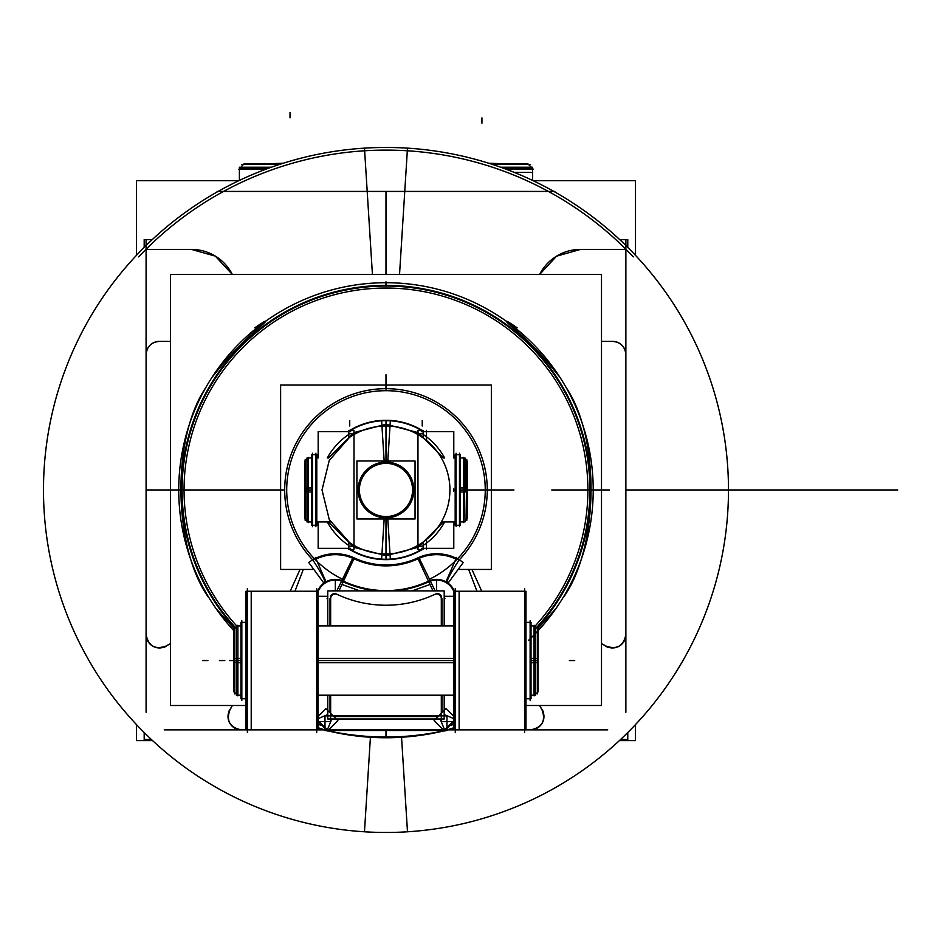<?xml version="1.0" encoding="UTF-8"?>
<svg xmlns="http://www.w3.org/2000/svg" width="945" height="945" viewBox="0 0 945 945"><rect width="100%" height="100%" fill="white"/><g stroke="black" fill="none" stroke-linecap="round" stroke-linejoin="round"><path stroke-width="1.42" d="M525.975 705.49L601.504 705.49L601.504 274.44L170.454 274.44L170.454 705.49L245.983 705.49M233.935 630.787A207.238 207.238 0 0 1 385.985 282.72A207.238 207.238 0 0 1 538.024 630.787A207.238 207.238 0 0 0 385.985 282.72A207.238 207.238 0 0 0 233.935 630.787A207.238 207.238 0 0 1 385.985 282.72A207.238 207.238 0 0 1 538.024 630.787A207.238 207.238 0 0 0 385.985 282.72A207.238 207.238 0 0 0 233.935 630.787A207.238 207.238 0 0 1 385.985 282.72A207.238 207.238 0 0 1 528.562 640.356M633.304 256.875A339.846 339.846 0 0 0 138.655 256.875A339.846 339.846 0 0 1 633.304 256.875M370.416 737.265L364.475 831.789A342.503 342.503 0 0 0 728.477 489.971A342.503 342.503 0 0 0 364.475 148.141L372.424 274.44M536.902 628.094A204.592 204.592 0 0 0 373.133 285.78M385.985 285.272L385.985 281.799L385.985 285.272M517.151 327.797C504.878 319.386 502.917 318.89 511.28 326.32C520.742 333.632 542.643 355.592 549.789 364.864L559.168 376.37M566.539 388.147C601.044 440.063 598.197 548.655 563.645 597.086M554.762 609.879L537.599 628.791M399.534 274.44L407.484 148.141A342.503 342.503 0 0 0 43.482 489.971A342.503 342.503 0 0 0 407.484 831.789L401.542 737.265M398.825 285.78A204.592 204.592 0 0 0 235.057 628.094M234.36 628.791L217.196 609.879M208.313 597.086C173.762 548.655 170.915 440.063 205.419 388.147M212.79 376.37L222.169 364.864C229.316 355.592 251.216 333.632 260.678 326.32C269.041 318.89 267.081 319.386 254.807 327.797M619.377 740.632L635.465 740.632L635.465 724.614M635.465 255.315L635.465 180.66L533.086 180.66M152.582 740.632L136.493 740.632L136.493 724.614M136.493 255.315L136.493 180.66L238.884 180.66M217.078 191.433L554.88 191.433M625.874 240.16L625.874 712.282M607.741 729.859L525.975 729.859L525.975 591.251L453.895 591.251L525.975 591.251L453.895 591.251L453.895 729.859L448.06 729.859M323.899 729.859L164.217 729.859M146.085 712.282L146.085 240.16M144.183 739.474L144.183 732.54L144.183 739.474L151.342 739.474L144.183 739.474M144.183 247.401L144.183 239.628L152.228 239.628L144.183 239.628L144.183 247.401M164.536 647.23A45.974 45.974 0 0 1 170.454 643.616L166.603 645.825A13.324 13.324 0 0 1 146.144 633.327M230.852 708.301A13.324 13.324 0 0 0 230.119 709.341L232.328 705.49A45.974 45.974 0 0 1 228.714 711.408M158.146 341.369L170.454 341.369M188.516 249.492A45.974 45.974 0 0 1 232.328 274.44L215.354 256.142L191.398 249.409L215.354 256.142L232.328 274.44L215.354 256.142L191.398 249.409M192.674 249.409L146.9 249.409M230.119 709.341L232.328 705.49L230.119 709.341C225.89 720.61 229.635 727.449 241.341 729.859C229.635 727.449 225.89 720.61 230.119 709.341C225.89 720.61 229.635 727.449 241.341 729.859C229.635 727.449 225.89 720.61 230.119 709.341A13.324 13.324 0 0 0 242.617 729.8M167.643 645.092A13.324 13.324 0 0 1 166.603 645.825C155.334 650.054 148.495 646.309 146.085 634.603C148.495 646.309 155.334 650.054 166.603 645.825L170.454 643.616L166.603 645.825C155.334 650.054 148.495 646.309 146.085 634.603M148.223 249.409A13.324 13.324 0 0 1 146.05 249.232L148.176 249.409M160.685 341.428A13.324 13.324 0 0 0 146.144 355.97M159.41 341.369C151.306 342.173 146.865 346.614 146.085 354.694M627.775 739.474L627.775 732.54L627.775 739.474L620.617 739.474L627.775 739.474M627.775 247.401L627.775 239.628L619.731 239.628L627.775 239.628L627.775 247.401M607.422 647.23A45.974 45.974 0 0 0 601.504 643.616L605.355 645.825A13.324 13.324 0 0 0 625.814 633.327M541.107 708.301A13.324 13.324 0 0 1 541.839 709.341L539.63 705.49A45.974 45.974 0 0 0 543.245 711.408M613.813 341.369L601.504 341.369M583.443 249.492A45.974 45.974 0 0 0 539.63 274.44L556.57 256.154L580.561 249.409L556.522 256.189L539.63 274.44L556.605 256.142L580.549 249.409L556.605 256.142L539.63 274.44L556.605 256.142L580.549 249.409M579.285 249.409L625.058 249.409M539.63 705.49L541.828 709.329C546.068 720.61 542.324 727.449 530.617 729.859C542.324 727.449 546.068 720.61 541.839 709.341A13.324 13.324 0 0 1 529.342 729.8M604.316 645.092A13.324 13.324 0 0 0 605.355 645.825C616.624 650.054 623.464 646.309 625.874 634.603C623.464 646.309 616.624 650.054 605.355 645.825C616.624 650.054 623.464 646.309 625.874 634.603C623.464 646.309 616.624 650.054 605.355 645.825M623.735 249.409A13.324 13.324 0 0 0 625.909 249.232L623.783 249.409M611.273 341.428A13.324 13.324 0 0 1 625.814 355.97M241.412 164.513L279.271 164.513M271.298 167.241L239.38 167.241L239.38 180.424M265.356 169.415L238.483 169.415M282.059 163.615L244.282 163.615L241.66 166.225M267.778 168.505C230.663 168.505 230.663 168.505 267.778 168.505L239.38 168.505M272.928 163.615L283.24 163.237M530.547 164.513L492.688 164.513M500.661 167.241L532.578 167.241L532.578 168.505L504.181 168.505L532.578 168.505L532.578 167.489M532.578 180.424L532.578 169.415L532.578 172.309L514.056 172.309M489.9 163.615L527.676 163.615L531.303 167.241M506.603 169.415L533.476 169.415L532.578 168.505M499.031 163.615L488.719 163.237M398.66 288.449A201.911 201.911 0 0 0 236.687 625.909M429.455 579.214A99.272 99.272 0 0 0 463.499 427.955A99.272 99.272 0 0 0 308.46 427.955A99.272 99.272 0 0 0 342.503 579.214M536.429 627.622A203.919 203.919 0 0 0 528.031 343.649A203.919 203.919 0 0 0 243.94 343.649A203.919 203.919 0 0 0 235.529 627.622M459.92 559.192A101.292 101.292 0 0 0 456.813 417.56A101.292 101.292 0 0 0 315.146 417.56A101.292 101.292 0 0 0 312.039 559.192A101.292 101.292 0 0 1 315.146 417.56A101.292 101.292 0 0 1 456.813 417.56A101.292 101.292 0 0 1 459.92 559.192A101.292 101.292 0 0 0 456.813 417.56A101.292 101.292 0 0 0 315.146 417.56A101.292 101.292 0 0 0 312.039 559.192A101.292 101.292 0 0 1 315.146 417.56A101.292 101.292 0 0 1 456.813 417.56A101.292 101.292 0 0 1 459.92 559.192A101.292 101.292 0 0 0 460.782 421.671A101.292 101.292 0 0 0 323.745 410.059A101.292 101.292 0 0 0 301.443 545.761M453.895 729.717L525.975 729.717M454.002 729.859L459.128 729.859L454.002 729.859L459.128 729.859L459.128 591.251L454.002 591.251L459.128 591.251M455.277 732.635L455.277 588.475M453.895 721.602L441.315 721.602L441.315 695.201M441.315 625.909L441.315 596.283M444.197 596.283L453.895 596.283M444.197 598.693L444.918 598.693M441.953 598.693L441.953 625.909M441.953 695.201L441.953 712.766M444.197 714.597L453.895 718.625M318.063 716.523L325.907 708.667L337.861 720.622L327.525 730.957L324.997 730.497L324.997 715.885L446.961 715.885L446.961 730.497L444.433 730.957L434.098 720.622L446.052 708.667L453.895 716.523M446.961 728.43L453.789 721.602M441.315 714.326L439.744 715.885M440.122 718.991L444.622 729.859M453.895 720.586L443.973 730.497L327.986 730.497L318.063 720.586M318.063 728.276A247.791 247.791 0 0 0 324.997 730.142M326.45 730.497A247.791 247.791 0 0 0 327.277 730.709M327.679 730.804A247.791 247.791 0 0 0 444.28 730.804M444.682 730.709A247.791 247.791 0 0 0 445.508 730.497M446.961 730.142A247.791 247.791 0 0 0 453.895 728.276M453.895 724.425L449.82 725.559M427.518 730.497L344.441 730.497M322.139 725.559L318.063 724.425M318.063 727.709L324.997 729.942M326.828 730.497L327.171 730.603C366.377 739.155 405.582 739.155 444.8 730.603L445.13 730.497M446.961 729.942L453.895 727.709M535.272 625.909A201.911 201.911 0 0 0 373.299 288.449M246.09 729.859L251.216 729.859L246.09 729.859L251.216 729.859L251.216 591.251L246.09 591.251L251.216 591.251M316.681 732.635L316.681 588.475M245.983 729.717L318.063 729.859L245.983 729.859L245.983 591.251L318.063 591.251L245.983 591.251L318.063 591.251L318.063 729.717M316.681 729.859L247.377 729.859L316.681 729.859M247.377 732.635L247.377 588.475M316.681 591.251L247.377 591.251L316.681 591.251M534.067 658.334L534.067 695.851L535.626 695.201L535.626 658.381L534.716 658.381L534.716 695.201L534.716 625.909L534.716 662.728L535.626 662.728L535.626 625.909L531.031 625.909M538.024 691.894L535.626 694.291L538.024 691.894L538.024 658.582L535.626 658.441M531.031 698.745L525.975 698.745L531.031 698.745L531.031 622.365L525.975 622.365L531.031 622.365M524.581 732.635L524.581 588.475M455.277 729.859L524.581 729.859L455.277 729.859M455.277 591.251L524.581 591.251L455.277 591.251M318.063 658.381L453.895 658.381M318.063 662.728L453.895 662.728M530.121 700.316L530.121 620.794M531.031 662.728L534.067 662.728M534.067 660.555L531.031 660.555M531.031 658.381L534.067 658.381M535.626 660.555L537.374 660.555M535.626 662.669L538.024 662.528L538.024 629.216L535.626 626.818L537.221 628.413M534.067 662.776L534.067 625.259M537.374 693.89L537.374 627.22M241.837 700.316L241.837 620.794M240.928 698.745L245.983 698.745L240.928 698.745L240.928 622.365L245.983 622.365L240.928 622.365M236.333 695.201L237.242 695.201L236.333 695.201L236.333 658.381L237.242 658.381L237.242 695.201L237.242 660.555L237.242 662.728L236.333 662.728L236.333 625.909L240.833 625.909M237.892 658.381L240.928 658.381M237.892 660.555L240.928 660.555M237.892 662.728L240.928 662.728M236.333 626.818L233.935 629.216L233.935 662.528L236.333 662.669M237.892 662.776L237.892 625.259M236.333 660.555L234.584 660.555M233.935 691.894L236.333 694.291L233.935 691.894L233.935 658.582L236.333 658.441M237.892 695.851L237.171 695.201L240.833 695.201L237.171 695.201L237.892 695.851L237.892 658.334M234.584 693.89L234.584 627.22M344.027 582.191A18.664 18.664 0 0 0 318.063 591.641M290.198 591.251L300.037 569.445M326.001 581.801L315.37 557.42M313.256 560.598C321.643 573.568 325.564 581.081 325.033 583.136C325.564 581.081 321.643 573.568 313.256 560.598L312.677 559.865L313.256 560.598C321.643 573.568 325.564 581.081 325.033 583.136C325.564 581.081 321.643 573.568 313.256 560.598L312.677 559.865L313.256 560.598C321.643 573.568 325.564 581.081 325.033 583.136M458.136 569.445L491.341 569.445L491.341 385.04L280.618 385.04L280.618 569.445L313.823 569.445M459.282 559.865L458.703 560.598L459.282 559.865M428.475 581.199L418.033 558.779A44.037 44.037 0 0 1 455.596 558.956A44.037 44.037 0 0 0 418.033 558.779L428.475 581.199L418.033 558.779A44.037 44.037 0 0 1 455.596 558.956A44.037 44.037 0 0 0 418.033 558.779A75.907 75.907 0 0 1 353.926 558.779A44.037 44.037 0 0 0 316.362 558.967A44.037 44.037 0 0 1 353.926 558.779L343.484 581.199L353.926 558.779A44.037 44.037 0 0 0 316.362 558.967A44.037 44.037 0 0 1 353.926 558.779A44.037 44.037 0 0 0 316.362 558.967M356.277 558.932A44.947 44.947 0 0 0 308.708 562.488L323.899 583.148M430.058 580.443A100.642 100.642 0 0 1 428.676 581.104A19.302 19.302 0 0 0 428.274 581.293A100.642 100.642 0 0 1 343.685 581.293A19.302 19.302 0 0 0 343.283 581.104A100.642 100.642 0 0 1 341.901 580.443L353.135 557.396A74.998 74.998 0 0 0 418.824 557.396L435.149 590.897M455.596 558.956A44.037 44.037 0 0 0 418.033 558.779A75.907 75.907 0 0 1 353.926 558.779L343.484 581.199L353.926 558.779A75.907 75.907 0 0 0 418.033 558.779A75.907 75.907 0 0 1 353.926 558.779L343.484 581.199M341.617 581.021A101.292 101.292 0 0 0 377.539 590.897M394.419 590.897A101.292 101.292 0 0 0 430.341 581.021M341.901 580.443L336.81 590.897M436.46 593.59A115.266 115.266 0 0 1 335.499 593.59M341.96 584.471L359.915 590.897M412.044 590.897L429.999 584.471M444.197 695.201L444.197 718.991L327.761 718.991L327.761 695.201M327.761 625.909L327.761 590.897L444.197 590.897L444.197 625.909M335.605 593.377A5.327 5.327 0 0 0 330.585 596.283A5.327 5.327 0 0 1 335.605 593.377A5.327 5.327 0 0 0 330.585 596.283A5.327 5.327 0 0 1 335.605 593.377A5.327 5.327 0 0 0 330.585 596.283M330.006 598.693L330.006 625.909M330.006 695.201L330.006 712.766M330.644 714.326L332.215 715.885M333.774 716.534L438.185 716.534M441.374 596.283A5.327 5.327 0 0 0 436.354 593.377A5.327 5.327 0 0 1 441.374 596.283A5.327 5.327 0 0 0 436.354 593.377A5.327 5.327 0 0 1 441.374 596.283A5.327 5.327 0 0 0 436.354 593.377M330.644 596.283L330.644 625.909M330.644 695.201L330.644 721.602L318.063 721.602M327.761 596.283L318.063 596.283M318.063 718.625L327.761 714.597M327.761 598.693L327.041 598.693M338.003 594.842A4.69 4.69 0 0 0 330.715 599.496M341.866 580.525A19.302 19.302 0 0 0 317.52 591.251M327.407 596.283L327.761 595.315M332.51 590.897L336.963 590.566M318.181 721.602L324.997 728.43M327.336 729.859L331.837 718.991M324.997 729.859L446.961 729.859M441.244 599.496A4.69 4.69 0 0 0 433.956 594.842M454.439 591.251A19.302 19.302 0 0 0 430.105 580.525M434.995 590.566L439.449 590.897M444.197 595.315L444.552 596.283M427.931 582.191A18.664 18.664 0 0 1 453.895 591.641M448.06 583.148L463.251 562.488A44.947 44.947 0 0 0 415.682 558.932M446.926 583.136C446.394 581.081 450.316 573.568 458.703 560.598C450.316 573.568 446.394 581.081 446.926 583.136C446.394 581.081 450.316 573.568 458.703 560.598C450.316 573.568 446.394 581.081 446.926 583.136C446.394 581.081 450.316 573.568 458.703 560.598M445.957 581.801L456.589 557.42M471.921 569.445L481.761 591.251M381.626 559.133A69.304 69.304 0 0 0 421.364 549.553M421.364 430.377A69.304 69.304 0 0 0 381.626 420.797M390.332 420.797A69.304 69.304 0 0 0 350.595 430.377M350.595 549.553A69.304 69.304 0 0 0 390.332 559.133M349.839 549.553A69.682 69.682 0 0 0 390.356 559.511L387.651 516.502A26.59 26.59 0 0 1 359.395 489.971A26.59 26.59 0 0 1 387.651 463.428L390.356 420.419A69.682 69.682 0 0 0 349.839 430.377M348.823 431.014A69.682 69.682 0 0 0 347.914 431.593M347.914 548.336A69.682 69.682 0 0 0 348.823 548.927M417.962 547.356L385.985 555.66L385.985 553.699L385.985 555.66L353.997 547.356M353.902 547.297L328.6 521.947M328.6 457.982L353.902 432.633M353.997 432.586L385.985 424.27L385.985 426.242L385.985 424.27L417.962 432.586M349.473 542.501A63.976 63.976 0 0 0 433.814 447.493A63.976 63.976 0 0 0 349.473 437.44L329.285 460.333L322.009 489.971L329.285 519.608L349.473 542.501A63.976 63.976 0 0 0 433.814 447.493A63.976 63.976 0 0 0 349.473 437.44M417.962 434.57A63.976 63.976 0 0 0 353.997 434.57A63.976 63.976 0 0 1 385.985 425.994L385.985 460.971M353.997 545.371A63.976 63.976 0 0 0 417.962 545.371A63.976 63.976 0 0 1 385.985 553.935L385.985 518.97M422.12 430.377A69.682 69.682 0 0 0 381.603 420.419L384.308 463.428A26.59 26.59 0 0 1 412.563 489.971A26.59 26.59 0 0 1 384.308 516.502L381.603 559.511A69.682 69.682 0 0 0 422.12 549.553M385.985 517.848A27.889 27.889 0 0 0 413.863 489.971A27.889 27.889 0 0 0 385.985 462.081A27.889 27.889 0 0 0 358.096 489.971A27.889 27.889 0 0 0 385.985 517.848A27.889 27.889 0 0 1 358.096 489.971A27.889 27.889 0 0 1 385.985 462.081A27.889 27.889 0 0 1 413.863 489.971A27.889 27.889 0 0 1 385.985 517.848A27.889 27.889 0 0 0 413.863 489.971A27.889 27.889 0 0 0 385.985 462.081A27.889 27.889 0 0 0 358.096 489.971A27.889 27.889 0 0 0 385.985 517.848A27.889 27.889 0 0 1 358.096 489.971A27.889 27.889 0 0 1 385.985 462.081A27.889 27.889 0 0 1 413.863 489.971A27.889 27.889 0 0 1 385.985 517.848A27.889 27.889 0 0 1 358.096 489.971A27.889 27.889 0 0 1 385.985 462.081A27.889 27.889 0 0 1 413.863 489.971A27.889 27.889 0 0 1 385.985 517.848M417.962 431.322L417.962 548.608M423.136 548.927A69.682 69.682 0 0 0 424.045 548.336M424.045 431.593A69.682 69.682 0 0 0 423.136 431.014M418.068 432.633L443.359 457.982M443.359 521.947L418.068 547.297M418.068 434.617L417.962 430.377L423.136 430.377L423.136 437.889M423.136 542.04L423.136 549.553L417.962 549.553L418.068 545.312M422.226 433.838L417.962 433.578L422.226 433.838M417.962 546.352L422.226 546.092L417.962 546.352M421.316 431.593L453.789 431.593L453.789 457.982M453.789 521.947L453.789 548.336L421.316 548.336M423.136 434.428A66.811 66.811 0 0 1 444.646 457.982A66.811 66.811 0 0 0 423.136 434.428A66.811 66.811 0 0 1 444.646 457.982A66.811 66.811 0 0 0 423.136 434.428M444.646 521.947A66.811 66.811 0 0 1 423.136 545.501A66.811 66.811 0 0 0 444.646 521.947A66.811 66.811 0 0 1 423.136 545.501A66.811 66.811 0 0 0 444.646 521.947M453.659 491.459L453.659 489.971L455.053 489.971C455.053 448.698 455.053 448.698 455.053 489.971L453.659 489.971L453.659 488.47M455.053 489.971C455.053 531.232 455.053 531.232 455.053 489.971M456.081 526.708L456.081 453.234M459.471 526.708L459.471 453.234M455.171 525.278L455.171 454.651L460.38 454.651L460.38 525.278L455.171 525.278M460.487 457.982L464.987 457.982L464.987 491.979L464.078 491.979L464.078 457.982L464.987 521.947L460.487 521.947M463.428 457.333L463.428 492.014L460.38 491.979M463.428 489.971L460.38 489.971M463.428 487.963L460.38 487.963M464.987 521.038L467.385 518.64L467.385 488.163L464.987 488.01M463.428 487.915L463.428 522.597M464.987 458.892L467.385 461.29L467.385 491.766L464.987 491.92M466.747 520.518L466.747 459.412M353.997 431.322L353.997 548.608M348.823 437.889L348.823 430.377L353.997 430.377L353.902 434.617M353.902 545.312L353.997 549.553L348.823 549.553L348.823 542.04M349.733 546.092L353.997 546.352L349.733 546.092M353.997 433.578L349.733 433.838L353.997 433.578M350.642 431.593L318.17 431.593L318.17 457.982M318.17 521.947L318.17 548.336L350.642 548.336M348.823 545.501A66.811 66.811 0 0 1 327.313 521.947A66.811 66.811 0 0 0 348.823 545.501A66.811 66.811 0 0 1 327.313 521.947A66.811 66.811 0 0 0 348.823 545.501M327.313 457.982A66.811 66.811 0 0 1 348.823 434.428A66.811 66.811 0 0 0 327.313 457.982A66.811 66.811 0 0 1 348.823 434.428A66.811 66.811 0 0 0 327.313 457.982M415.044 460.971L356.915 460.971L356.915 518.97L415.044 518.97L415.044 460.971M315.878 526.708L315.878 453.234M312.488 526.708L312.488 453.234M311.578 525.278L311.578 454.651L316.788 454.651L316.788 525.278L311.578 525.278M311.578 491.979L308.531 491.979L308.531 457.333M311.578 521.947L306.971 521.947L306.971 487.963L307.881 487.963L307.881 521.947L307.881 489.971L307.881 491.979L306.971 491.979L306.971 457.982L307.881 457.982L307.881 489.971L307.881 457.982M308.531 489.971L305.211 489.971M311.578 487.963L308.531 487.963M306.971 488.01L304.573 488.163L304.573 518.64L306.971 521.038L305.377 519.443M308.531 487.915L308.531 522.597M306.971 491.92L304.573 491.766L304.573 461.29L306.971 458.892L305.377 460.487M305.211 520.518L305.211 459.412M625.874 354.694C625.094 346.614 620.652 342.173 612.549 341.369C620.652 342.173 625.094 346.614 625.874 354.694C625.094 346.614 620.652 342.173 612.549 341.369M605.332 645.813L601.504 643.616M385.985 274.44L385.985 191.433M485.257 489.971L467.385 489.971L485.257 489.971M385.985 737.761L385.985 730.497M625.874 489.971L788.272 489.971L625.874 489.971M609.348 489.971L551.774 489.971L609.348 489.971M178.735 489.971L220.185 489.971L178.735 489.971M728.477 489.971L897.75 489.971L728.477 489.971M191.398 489.971L237.041 489.971L191.398 489.971M530.617 729.859C542.324 727.449 546.068 720.61 541.839 709.341M290.02 117.865L290.02 112.538L290.02 117.865M481.938 117.865L481.938 123.193L481.938 117.865M504.181 168.505C541.296 168.505 541.296 168.505 504.181 168.505M468.649 569.445L476.989 591.251M294.97 591.251L303.31 569.445M453.895 660.555L318.063 660.555M432.999 590.897L428.746 581.777M343.212 581.777L338.971 590.897M417.962 545.371A63.976 63.976 0 0 1 385.985 553.935L385.985 516.549L385.985 553.924A63.976 63.976 0 0 0 417.962 545.371M156.752 489.971L277.251 489.971L156.752 489.971M284.693 489.971L146.085 489.971L284.693 489.971M215.389 489.971L215.389 489.971C170.691 489.971 170.691 489.971 215.389 489.971C170.691 489.971 170.691 489.971 215.389 489.971L215.389 489.971C170.691 489.971 170.691 489.971 215.389 489.971C170.691 489.971 170.691 489.971 215.389 489.971L215.389 489.971M233.935 660.555L229.399 660.555M219.441 660.555L224.768 660.555L219.441 660.555M569.362 660.555L574.69 660.555L569.362 660.555M202.596 660.555L207.924 660.555L202.596 660.555M342.539 580.75L353.607 557.621M418.033 558.779A75.907 75.907 0 0 1 353.926 558.779M385.985 389.316L385.985 374.704M335.333 590.897L335.333 579.391M513.926 489.971L467.385 489.971L513.926 489.971M436.625 590.897L436.625 579.391M385.985 420.667L385.985 425.994A63.976 63.976 0 0 0 353.997 434.57M385.985 559.263L385.985 553.935M422.226 420.667L422.226 425.994M426.49 430.377L426.49 440.464M426.49 539.477L426.49 549.553M474.815 489.971L469.488 489.971L474.815 489.971M496.066 489.971L490.727 489.971L496.066 489.971M466.747 489.971L464.987 489.971M349.733 420.667L349.733 425.994M311.578 489.971L306.971 489.971M275.893 489.971L270.565 489.971L275.893 489.971M528.267 164.194L530.866 166.792M245.983 729.859L318.063 729.859M531.031 695.201L534.067 695.201L531.031 695.201M534.303 695.201L530.641 695.201L534.303 695.201M534.067 695.851L535.626 695.201M525.207 698.745L529.058 698.745L525.207 698.745M453.895 729.859L525.975 729.859M318.063 695.201L453.895 695.201M318.063 625.909L453.895 625.909M530.641 625.909L534.303 625.909M525.207 622.365L529.058 622.365M245.511 622.365L241.66 622.365M245.511 698.745L241.66 698.745L245.511 698.745M237.892 695.201L240.928 695.201L237.892 695.201M237.892 625.909L240.928 625.909M234.549 628.602L237.089 626.062M237.089 695.047L234.549 692.508L237.089 695.047M455.053 457.982L453.659 457.982M455.171 521.947L441.386 521.947L455.171 521.947M330.585 521.947L316.788 521.947L330.585 521.947M455.053 521.947L453.659 521.947M455.171 454.651L460.38 454.651M456.104 525.278L459.565 525.278M456.104 454.651L459.565 454.651M463.428 457.982L460.38 457.982M463.428 521.947L460.38 521.947M466.771 519.254L464.231 521.794M464.231 458.136L466.771 460.676M311.578 454.651L316.788 454.651M315.984 454.651L312.511 454.651M315.984 525.278L312.511 525.278M311.578 457.982L308.531 457.982M308.342 457.982L312.015 457.982M312.015 521.947L308.342 521.947"/></g></svg>

